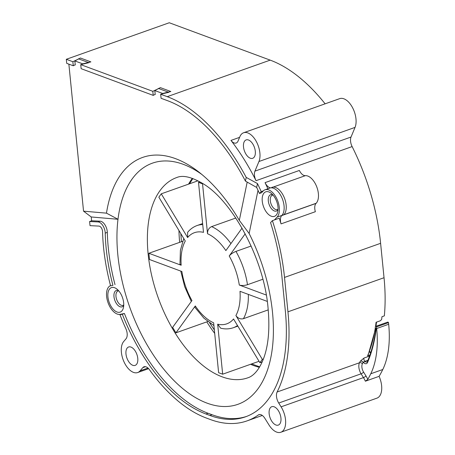 <?xml version="1.0" encoding="UTF-8"?>
<svg xmlns="http://www.w3.org/2000/svg" width="455" height="455" viewBox="0 0 455 455"><rect width="100%" height="100%" fill="white"/><g stroke="black" fill="none" stroke-linecap="round" stroke-linejoin="round"><path stroke-width="0.68" d="M271.902 187.346A15.18 8.247 70.5 0 1 286.155 205.051A15.18 8.247 70.5 0 1 283.96 214.692L277.095 217.126A15.18 8.247 -109.5 0 0 279.29 207.491A15.18 8.247 -109.5 0 0 265.037 189.786A15.18 8.247 -109.5 0 0 263.138 191.054L261.551 192.738L259.452 193.483L261.039 191.8A15.18 8.247 70.5 0 1 261.221 191.618A158.306 85.989 -109.5 0 0 257.462 183.575L246.212 177.393A158.306 85.989 -109.5 0 0 167.23 96.67L160.678 94.242L161.081 98.291L167.633 100.72A153.972 83.635 70.5 0 1 245.444 181.118L256.665 187.437A153.972 83.635 70.5 0 1 259.452 193.483M68.864 64.138L83.544 211.165L91.228 216.967L91.609 220.766L100.151 221.187A8.673 4.709 70.5 0 1 107.255 231.453A8.673 4.709 70.5 0 1 107.312 232.38A143.126 77.742 -109.5 0 0 108.279 247.651A143.126 77.742 -109.5 0 0 115.018 284.637M154.916 94.486L155.212 94.594L154.808 90.551L160.359 87.627L170.841 91.512L162.668 93.463L162.697 93.764M74.967 64.877L75.263 64.985L74.859 60.936L80.41 58.012L90.898 61.897L82.725 63.848L82.753 64.149M83.544 211.165L106.476 213.15A136.619 74.21 70.5 0 1 175.59 158.67A136.619 74.21 70.5 0 1 198.71 171.939A136.619 74.21 70.5 0 1 239.313 220.362L247.196 182.063M154.808 90.551L162.668 93.463M74.859 60.936L82.725 63.848M201.855 174.47A127.946 69.496 -109.5 0 0 183.263 164.329A127.946 69.496 -109.5 0 0 117.993 219.276L91.228 216.967M106.476 213.15L117.993 219.276A127.946 69.496 70.5 0 0 117.856 255.101A127.946 69.496 70.5 0 0 207.099 403.153A127.946 69.496 70.5 0 0 272.505 312.38A127.946 69.496 70.5 0 0 249.135 233.5L239.313 220.362M274.496 219.896L277.095 217.126M110.531 285.626A15.18 8.247 -109.5 0 0 106.624 296.461A15.18 8.247 -109.5 0 0 120.262 314.337L124.414 313.489A143.126 77.742 -109.5 0 0 208.111 413.271L212.041 414.727A147.465 80.097 -109.5 0 0 246.576 416.427M258.019 190.321L249.135 233.5M107.932 296.95A13.013 7.07 70.5 0 1 114.58 287.719A13.013 7.07 70.5 0 1 116.787 288.982A13.013 7.07 70.5 0 1 123.658 302.774A13.013 7.07 70.5 0 1 123.424 307.682A13.013 7.07 70.5 0 1 115.257 311.072A13.013 7.07 70.5 0 1 107.932 296.95M277.982 207.002A13.013 7.07 70.5 0 1 277.743 211.911A13.013 7.07 70.5 0 1 271.328 216.233A13.013 7.07 70.5 0 1 262.251 201.178A13.013 7.07 70.5 0 1 268.905 191.947A13.013 7.07 70.5 0 1 271.106 193.21A13.013 7.07 70.5 0 1 277.982 207.002M123.732 305.385A8.673 4.709 70.5 0 1 122.128 306.818A8.673 4.709 70.5 0 1 113.983 296.7A8.673 4.709 70.5 0 1 116.326 290.466A8.673 4.709 70.5 0 1 118.419 290.546A8.673 4.709 70.5 0 1 118.471 290.569M278.056 209.618A8.673 4.709 70.5 0 1 276.452 211.046A8.673 4.709 70.5 0 1 274.359 210.966A8.673 4.709 70.5 0 1 268.308 200.934A8.673 4.709 70.5 0 1 270.645 194.7A8.673 4.709 70.5 0 1 272.738 194.774A8.673 4.709 70.5 0 1 272.795 194.797M89.612 221.517L90.027 225.652L98.985 226.095A4.34 2.355 70.5 0 1 102.54 231.225A4.34 2.355 70.5 0 1 102.568 231.686A147.465 80.097 -109.5 0 0 103.558 247.429A147.465 80.097 -109.5 0 0 110.588 285.854L112.92 285.382A143.126 77.742 70.5 0 1 106.18 248.396A143.126 77.742 70.5 0 1 105.219 233.125A8.673 4.709 -109.5 0 0 105.162 232.198A8.673 4.709 -109.5 0 0 98.052 221.932L89.612 221.517L91.711 220.772M325.12 103.825A158.306 85.989 70.5 0 0 270.185 60.128L169.271 22.75L66.316 59.292L72.868 61.721L78.448 59.048M75.24 64.735L73.272 65.77L66.72 63.342L66.316 59.292M149.456 369.71A147.465 80.097 -109.5 0 0 206.416 418.065L210.346 419.521A151.805 82.457 -109.5 0 0 246.985 420.903A151.805 82.457 -109.5 0 0 258.269 415A8.673 4.709 70.5 0 1 258.918 414.664A8.673 4.709 70.5 0 1 264.844 418.31L268.99 424.959A17.347 9.424 -109.5 0 0 280.849 432.25A17.347 9.424 -109.5 0 0 285.53 419.783A17.347 9.424 -109.5 0 0 281.093 406.838L278.727 403.045A8.673 4.709 70.5 0 1 276.515 396.572A8.673 4.709 70.5 0 1 277.129 391.994A151.805 82.457 -109.5 0 0 287.947 311.823L284.512 277.419A158.306 85.989 -109.5 0 0 272.397 220.641L270.554 222.597A153.972 83.635 70.5 0 1 281.895 276.447L285.325 310.856A147.465 80.097 70.5 0 1 245.535 416.814A147.465 80.097 70.5 0 1 209.943 415.472L206.013 414.016A143.126 77.742 70.5 0 1 122.321 314.234L119.972 314.712A147.465 80.097 -109.5 0 0 125.842 328.647A8.673 4.709 70.5 0 1 127.15 333.424A8.673 4.709 70.5 0 1 126.007 338.81L123.686 341.529A17.347 9.424 -109.5 0 0 121.394 352.307A17.347 9.424 -109.5 0 0 137.683 372.537A17.347 9.424 -109.5 0 0 140.072 370.848L142.819 367.629A8.673 4.709 70.5 0 1 144.013 366.787A8.673 4.709 70.5 0 1 149.456 369.71M243.601 132.758A17.347 9.424 -109.5 0 0 239.859 136.716L238.056 141.044A8.673 4.709 70.5 0 1 236.185 143.024A8.673 4.709 70.5 0 1 230.975 140.413A158.306 85.989 70.5 0 1 256.034 180.686A8.673 4.709 70.5 0 1 254.476 175.391A8.673 4.709 70.5 0 1 254.942 171.131L258.952 161.502A17.347 9.424 -109.5 0 0 259.89 152.994A17.347 9.424 -109.5 0 0 243.601 132.758L339.692 98.65A17.347 9.424 70.5 0 1 355.981 118.886A17.347 9.424 70.5 0 1 355.042 127.394L351.033 137.029A8.673 4.709 -109.5 0 0 350.566 141.283A8.673 4.709 -109.5 0 0 352.125 146.584A158.306 85.989 70.5 0 1 380.608 243.311L384.037 277.721A151.805 82.457 70.5 0 1 384.344 315.878L381.944 316.731A151.805 82.457 70.5 0 1 381.682 319.262L380.528 320.701L376.069 322.282A151.805 82.457 70.5 0 1 375.517 326.48M369.551 356.077L364.006 358.045L360.258 361.202A151.805 82.457 70.5 0 1 359.495 362.76A8.673 4.709 -109.5 0 0 358.876 367.339A8.673 4.709 -109.5 0 0 361.094 373.811A2.167 0.682 148 0 0 363.568 372.071L365.934 375.864A19.52 10.601 70.5 0 1 367.816 379.351A168.72 91.643 -109.5 0 0 370.774 373.771A86.746 47.115 -109.5 0 0 376.672 328.527L376.512 326.889A1.302 0.705 -109.5 0 0 375.654 326.394L387.666 322.129A1.302 0.705 70.5 0 1 388.524 322.623L388.684 324.261A86.746 47.115 70.5 0 1 382.786 369.505A168.72 91.643 70.5 0 1 379.095 376.336A17.347 9.424 70.5 0 1 381.62 385.675A17.347 9.424 70.5 0 1 376.939 398.142L280.849 432.25M369.915 355.042L367.56 355.878L368.027 355.497L375.659 328.334M360.258 361.202A2.167 1.598 -154.5 0 1 363.141 362.203L367.964 360.224M367.816 379.351L365.365 381.21L379.095 376.336M375.654 326.394A1.302 0.705 -109.5 0 0 375.307 327.327A1.302 0.705 -109.5 0 0 376.228 328.84A159.176 86.461 70.5 0 1 367.6 362.385A5.636 3.06 70.5 0 1 363.716 362.737L363.141 362.203A153.972 83.635 70.5 0 1 362.368 363.784A6.506 3.532 -109.5 0 0 361.907 367.219A6.506 3.532 -109.5 0 0 363.568 372.071M376.512 326.889L388.524 322.623M272.397 220.641L279.262 218.201A158.306 85.989 70.5 0 1 281.042 223.883A8.673 4.709 70.5 0 1 280.479 221.085A8.673 4.709 70.5 0 1 281.73 215.579L281.867 215.437A15.18 8.247 -109.5 0 0 284.056 205.796A15.18 8.247 -109.5 0 0 271.043 187.841A8.673 4.709 70.5 0 1 265.049 182.637A158.306 85.989 70.5 0 1 267.898 188.768M278.068 209.198A7.593 4.123 70.5 0 1 277.425 209.55A7.593 4.123 70.5 0 1 270.298 200.7A7.593 4.123 70.5 0 1 272.346 195.246A7.593 4.123 70.5 0 1 273.068 195.115M280.94 418.082A9.76 5.301 70.5 0 1 278.306 425.095A9.76 5.301 70.5 0 1 269.144 413.714A9.76 5.301 70.5 0 1 271.777 406.702A9.76 5.301 70.5 0 1 280.94 418.082M137.774 358.375A9.76 5.301 70.5 0 1 135.141 365.388A9.76 5.301 70.5 0 1 125.978 354.007A9.76 5.301 70.5 0 1 128.611 346.994A9.76 5.301 70.5 0 1 137.774 358.375M119.972 314.712L122.071 313.967M124.414 313.489L122.321 314.234M123.749 304.964A7.593 4.123 70.5 0 1 123.1 305.322A7.593 4.123 70.5 0 1 115.974 296.467A7.593 4.123 70.5 0 1 118.021 291.018A7.593 4.123 70.5 0 1 118.749 290.887M261.221 191.618L263.314 190.873M257.462 183.575L256.665 187.437M78.419 58.797L88.907 62.682L80.728 64.633L152.812 91.33L158.391 88.662M158.368 88.412L168.85 92.291L160.678 94.242M155.183 94.344L153.216 95.379L81.138 68.682L80.728 64.633M152.812 91.33L153.216 95.379M72.868 61.721L73.272 65.77M246.212 177.393L245.444 181.118M255.3 151.293A9.76 5.301 70.5 0 1 252.667 158.306A9.76 5.301 70.5 0 1 243.505 146.925A9.76 5.301 70.5 0 1 246.138 139.912A9.76 5.301 70.5 0 1 255.3 151.293M265.049 182.637L299.367 170.46A8.673 4.709 -109.5 0 0 305.362 175.658A15.18 8.247 70.5 0 1 318.375 193.614A15.18 8.247 70.5 0 1 316.185 203.254L316.049 203.396A8.673 4.709 -109.5 0 0 314.797 208.902A8.673 4.709 -109.5 0 0 315.361 211.706L281.042 223.883M268.223 309.889L243.431 318.688C240.439 319.399 237.931 318.346 235.9 315.525A48.361 26.271 -109.5 0 0 239.995 291.308L267.239 301.398M199.904 181.852L198.505 182.347L203.499 232.351A48.361 26.271 -109.5 0 0 187.625 237.555L187.648 232.295C190.247 229.132 193.392 226.88 197.083 225.538A54.213 29.45 70.5 0 1 202.725 224.594M187.625 237.555L161.263 193.824L158.846 197.18L185.276 241.019A48.361 26.271 -109.5 0 0 181.175 265.237L179.975 264.15L180.396 250.33L183.774 238.528M197.948 180.806L161.263 193.824M251.143 246.018L235.969 251.405A54.213 29.45 70.5 0 1 247.48 284.711C244.449 285.632 241.724 285.74 239.296 285.04A48.361 26.271 -109.5 0 0 229.218 255.989C230.782 254.106 233.034 252.576 235.969 251.405M229.218 255.989L245.194 233.819M262.802 279.273L247.48 284.711M235.815 218.019L211.615 226.613A54.213 29.45 70.5 0 1 230.935 243.567M181.175 265.237L148.87 253.276L149.496 259.509L181.875 271.504A48.361 26.271 -109.5 0 0 191.953 300.556L172.633 327.367L175.931 332.833L195.297 305.953A48.361 26.271 -109.5 0 0 213.645 322.817L218.622 372.696L222.666 374.192L217.672 324.188A48.361 26.271 -109.5 0 0 233.546 318.989L259.907 362.72L262.325 359.365L235.9 315.525M182.631 241.292L148.87 253.276M213.918 325.564L203.886 318.159L194.928 307.364L195.297 305.953M237.493 325.535A54.213 29.45 70.5 0 1 233.352 327.719C229.274 329.124 225.037 329.272 220.641 328.169L217.672 324.188M242.054 228.131L225.873 250.586A48.361 26.271 -109.5 0 0 207.525 233.728C207.469 230.304 208.834 227.932 211.615 226.613M266.232 295.016L239.296 285.04M207.525 233.728L202.549 183.848L198.505 182.347M263.417 358.978L262.325 359.365M262.222 361.896L259.907 362.72M259.043 361.281L222.666 374.192M207.753 321.537L175.931 332.833M202.975 183.695L202.549 183.848M148.12 253.862A106.26 57.717 70.5 0 1 176.796 177.507C182.751 174.976 191.208 176.87 202.156 183.183C231.601 199.7 264.23 258.463 268.086 308.445C269.849 328.078 268.535 344.247 264.15 356.953C258.707 372.349 251.422 376.74 247.884 377.792A106.26 57.717 70.5 0 1 148.12 253.862M206.803 321.873A106.26 57.717 -109.5 0 0 214.703 333.401M250.563 364.29A106.26 57.717 -109.5 0 0 259.401 367.316M192.34 178.377A106.26 57.717 -109.5 0 0 188.541 184.144M178.963 230.548A106.26 57.717 -109.5 0 0 179.662 242.344M367.941 360.286L364.887 361.315A2.167 1.177 70.5 0 1 363.881 359.137A2.167 1.177 70.5 0 1 364.006 358.045M375.347 327.594A151.805 82.457 70.5 0 1 367.56 355.878M384.037 277.721L287.947 311.823M362.368 363.784A2.167 1.615 -153.3 0 0 359.495 362.76L277.129 391.994M365.934 375.864A2.167 0.682 -32 0 1 363.46 377.604A17.347 9.424 70.5 0 1 365.365 381.21M278.727 403.045L361.094 373.811L363.46 377.604L281.093 406.838M367.6 362.385A1.302 0.938 23 0 1 367.43 361.509L366.986 362.055A4.34 2.355 70.5 0 1 364.927 361.355A1.302 0.751 133.1 0 0 363.716 362.737M388.684 324.261L376.672 328.527M382.786 369.505L370.774 373.771M258.269 415L259.629 414.522M206.013 414.016L208.111 413.271M212.041 414.727L209.943 415.472M105.219 233.125L107.312 232.38M100.151 221.187L98.052 221.932M147.977 368.044L140.072 370.848M142.819 367.629L145.469 366.69M284.512 277.419L380.608 243.311M256.034 180.686L352.125 146.584M239.592 137.359L230.975 140.413M270.185 60.128L167.23 96.67M261.039 191.8L263.138 191.054M258.952 161.502L355.042 127.394M351.033 137.029L254.942 171.131M316.049 203.396L281.73 215.579M281.867 215.437L316.185 203.254M271.043 187.841L305.362 175.658M369.477 351.914L370.609 352.972M248.345 294.396A54.213 29.45 70.5 0 1 243.431 318.688M265.037 189.786L270.549 187.83M192.835 178.553L189.581 183.774M180.811 233.614L181.437 241.719M209.675 322.965L214.356 329.943M251.666 363.898L259.674 366.866M367.43 361.509C371.536 351.823 374.385 340.755 375.966 328.317M262.313 415.46L246.985 420.903M148.603 368.664L137.683 372.537M375.978 326.28L376.535 322.117M202.623 223.57L197.083 225.538M237.851 326.121L233.352 327.719M180.777 271.1L184.713 286.713L191.299 301.455M370.757 352.511L369.648 351.476"/></g></svg>
